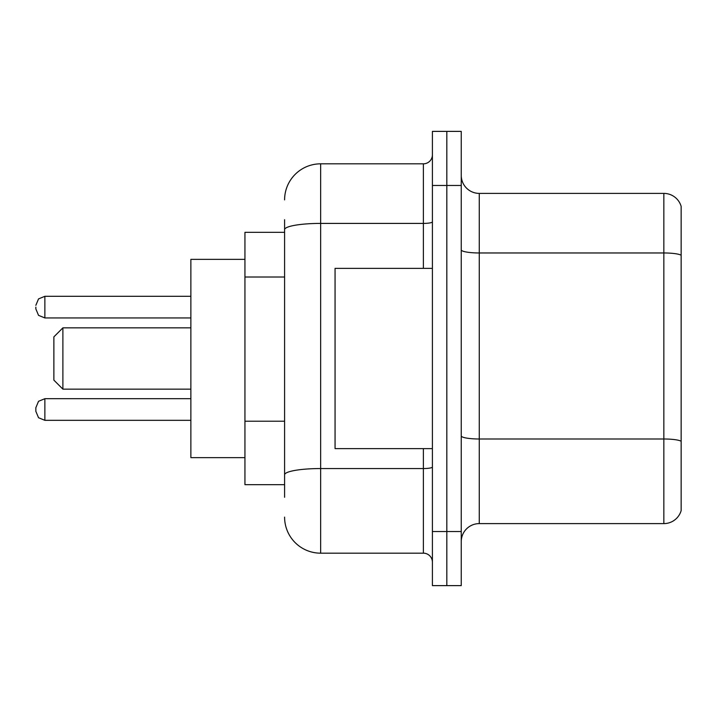 <?xml version="1.0" encoding="UTF-8"?>
<svg xmlns="http://www.w3.org/2000/svg" width="717" height="717" viewBox="0 0 717 717"><rect width="100%" height="100%" fill="white"/><g stroke="black" fill="none" stroke-linecap="round" stroke-linejoin="round"><path stroke-width="1.08" d="M284.595 264.394L284.595 229.673L284.595 232.326L244.945 232.326L244.945 484.674L284.595 484.674M284.595 497.293L284.595 219.707M432.405 531.539L432.405 585.619L446.825 585.619L446.825 531.539L446.825 585.619L461.246 585.619L461.246 531.539L446.825 531.539L446.825 185.461L446.825 531.539L432.405 531.539L432.405 185.461L446.825 185.461L446.825 131.381L446.825 185.461L461.246 185.461L461.246 531.539M461.246 185.461L461.246 131.381L432.405 131.381L432.405 185.461M284.595 199.882A36.047 36.047 0 0 1 320.651 163.826L320.651 553.174L423.388 553.174L423.388 448.627M320.651 163.826L423.388 163.826A9.016 9.016 0 0 0 432.405 154.818M284.595 481.071L284.595 433.83M432.405 562.182A9.016 9.016 0 0 0 423.388 553.174M320.651 553.174A36.047 36.047 0 0 1 284.595 517.118M461.246 541.64A18.024 18.024 0 0 1 479.27 523.607L663.843 523.607L663.843 193.393L479.27 193.393A18.024 18.024 0 0 1 461.246 175.36A18.024 18.024 0 0 0 479.27 193.393L479.27 523.607M681.15 206.371A18.024 18.024 0 0 0 663.843 193.393A18.024 18.024 0 0 1 681.15 206.371L681.15 510.629A18.024 18.024 0 0 1 663.843 523.607M681.15 255.476L681.15 451.513M62.89 389.143L62.89 327.857L53.874 336.873L53.874 380.127L62.89 389.143L190.865 389.143M244.945 259.366L190.865 259.366L190.865 457.634L244.945 457.634M432.405 268.373L335.063 268.373L335.063 448.627L432.405 448.627M35.85 409.515L35.85 407.713L35.85 411.316L35.85 407.713L35.85 411.316L38.539 417.733L44.866 420.323L190.865 420.323M35.85 307.127L35.85 308.928L35.85 307.127M284.595 277.013L244.945 277.013M284.595 421.211L244.945 421.211M432.405 466.982A9.016 1.568 0 0 1 423.388 468.551L320.651 468.551A36.047 6.256 180 0 0 284.595 474.815M284.595 229.673A36.047 6.256 180 0 1 320.651 223.408L423.388 223.408L423.388 163.826M423.388 268.373L423.388 223.408A9.016 1.568 0 0 0 432.405 221.84M681.15 255.225A18.024 3.128 180 0 0 663.843 252.967L479.27 252.967A18.024 3.128 -0 0 1 461.246 249.839M681.15 441.242A18.024 3.128 180 0 0 663.843 438.992L479.27 438.992A18.024 3.128 0 0 1 461.246 435.855M35.85 407.713L38.539 401.287L44.866 398.697L44.866 420.323M190.865 296.309L44.866 296.309L44.866 317.945L38.539 315.355L35.85 308.928M62.89 327.857L190.865 327.857M44.866 398.697L190.865 398.697M44.866 317.945L190.865 317.945M44.866 296.309L38.539 298.899L35.85 305.325"/></g></svg>
